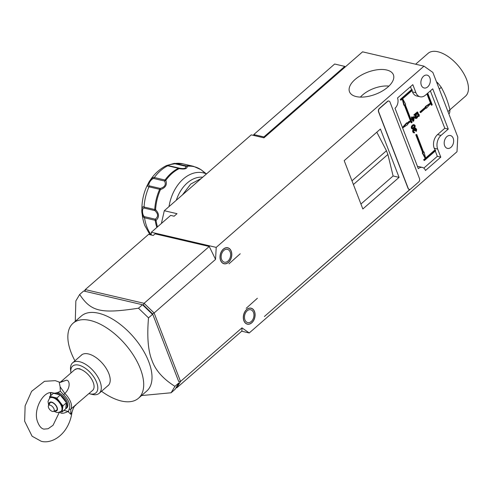 <?xml version="1.0" encoding="UTF-8"?>
<svg xmlns="http://www.w3.org/2000/svg" width="493" height="493" viewBox="0 0 493 493"><rect width="100%" height="100%" fill="white"/><g stroke="black" fill="none" stroke-linecap="round" stroke-linejoin="round"><path stroke-width="0.74" d="M241.699 331.21L249.23 332.966L241.977 327.857L241.884 331.05L176.722 387.886L176.044 387.714L176.722 387.886L180.537 381.446L154.118 312.981L215.558 259.392L216.211 247.387L151.333 232.258L151.185 234.988M151.333 232.258L170.658 215.398L174.121 216.205L177.005 213.685L164.292 210.721L251.251 134.872L263.965 137.837L362.565 51.839L423.98 66.167L432.848 72.416L457.794 137.066L456.999 151.739L249.23 332.966M423.98 66.167L216.211 247.387M355.089 79.472A23.541 11.715 -21.1 0 0 349.494 91.766A23.541 11.715 -21.1 0 0 365.276 96.868A23.541 11.715 -21.1 0 0 387.818 87.107A23.541 11.715 -21.1 0 0 393.414 74.819A23.541 11.715 -21.1 0 0 377.632 69.716A23.541 11.715 -21.1 0 0 355.089 79.472M215.558 259.392L209.254 246.482L155.098 233.848L153.243 235.469L148.572 234.378L85.271 289.594L85.215 291.363M75.275 321.313L75.848 300.927L79.663 294.487L83.662 290.999L143.315 304.939L152.608 313.899L154.118 312.981L144.092 303.318L209.254 246.482M143.315 304.939L144.092 303.318L85.271 289.594L84.346 291.16M241.977 327.857L180.537 381.446L178.706 381.527L152.608 313.899L178.706 381.527M246.173 308.316L257.371 298.277L246.173 308.316M399.077 177.369L380.43 129.043L344.194 160.65L362.842 208.977L399.077 177.369L393.106 175.976L387.88 154.463L386.444 150.741L376.818 132.198M444.655 145.688A6.594 4.616 103.1 0 0 447.428 148.387A6.594 4.616 103.1 0 0 452.482 145.435A6.594 4.616 103.1 0 0 453.19 138.243A6.594 4.616 103.1 0 0 450.423 135.544A6.594 4.616 103.1 0 0 445.364 138.502A6.594 4.616 103.1 0 0 444.655 145.688M421.349 85.283A6.594 4.616 103.1 0 0 424.116 87.982A6.594 4.616 103.1 0 0 429.175 85.024A6.594 4.616 103.1 0 0 429.884 77.839A6.594 4.616 103.1 0 0 427.111 75.139A6.594 4.616 103.1 0 0 422.057 78.097A6.594 4.616 103.1 0 0 421.349 85.283M246.642 309.524A8.208 5.75 103.1 0 0 243.314 317.967A8.208 5.75 103.1 0 0 247.338 324.166A8.208 5.75 103.1 0 0 251.769 322.81A8.208 5.75 103.1 0 0 255.097 314.368A8.208 5.75 103.1 0 0 251.073 308.168A8.208 5.75 103.1 0 0 246.642 309.524M223.335 249.113A8.208 5.75 103.1 0 0 220.007 257.556A8.208 5.75 103.1 0 0 224.032 263.755A8.208 5.75 103.1 0 0 228.462 262.405A8.208 5.75 103.1 0 0 231.784 253.963A8.208 5.75 103.1 0 0 227.76 247.763A8.208 5.75 103.1 0 0 223.335 249.113M448.26 129.092L441.013 135.409A9.952 6.97 -76.9 0 0 437.679 149.083L440.785 157.138L425.484 170.486A7.463 5.226 -76.9 0 0 422.347 167.429A7.463 5.226 -76.9 0 0 418.323 168.661L395.01 108.25A7.463 5.226 -76.9 0 0 397.512 97.996L412.814 84.648L415.926 92.702A9.952 6.97 -76.9 0 0 420.104 96.776A9.952 6.97 -76.9 0 0 425.471 95.143L432.718 88.82L448.26 129.092L444.803 128.285L437.55 134.601A9.952 6.97 103.1 0 0 434.216 148.276L435.633 150.716L424.356 160.545L424.122 159.942L435.399 150.112M229.005 263.817L240.202 253.778L229.005 263.817M409.196 189.411A2.49 1.744 103.1 0 1 409.11 189.392A2.49 1.744 103.1 0 1 408.062 188.375L378.538 111.856A2.49 1.744 103.1 0 1 379.37 108.442L387.424 101.416A2.49 1.744 103.1 0 1 388.767 101.003L388.94 101.047A2.49 1.744 -76.9 0 1 389.981 102.063L419.506 178.577A2.49 1.744 -76.9 0 1 418.674 181.997L410.62 189.022A2.49 1.744 -76.9 0 1 409.282 189.429A2.49 1.744 -76.9 0 1 408.235 188.412L378.71 111.899A2.49 1.744 -76.9 0 1 379.542 108.478L387.597 101.453A2.49 1.744 -76.9 0 1 388.94 101.047M410.275 189.269L264.402 316.5L409.973 189.398M251.264 321.504A6.594 4.616 103.1 0 0 253.938 314.725A6.594 4.616 103.1 0 0 250.703 309.746A6.594 4.616 103.1 0 0 247.147 310.83A6.594 4.616 103.1 0 0 244.479 317.609A6.594 4.616 103.1 0 0 247.708 322.588A6.594 4.616 103.1 0 0 251.264 321.504M251.732 322.712A8.085 5.663 -76.9 0 1 247.369 324.043A8.085 5.663 -76.9 0 1 243.406 317.936A8.085 5.663 -76.9 0 1 246.679 309.622A8.085 5.663 -76.9 0 1 251.042 308.291A8.085 5.663 -76.9 0 1 255.004 314.398A8.085 5.663 -76.9 0 1 251.732 322.712M142.483 304.723L152.51 314.386L148.51 317.874L138.484 308.205L142.483 304.723M148.51 317.874C146.908 336.688 148.079 350.917 152.029 360.562C155.505 370.354 163.14 378.944 174.929 386.333L178.928 382.851L175.114 389.291L171.114 392.773L141.559 395.559M79.663 294.487C91.1 311.687 100.745 313.942 138.484 308.205M171.114 392.773L174.929 386.333M138.49 398.239L146.797 390.992A49.762 25.482 -131.1 0 0 148.689 361.56A49.762 25.482 -131.1 0 0 116.145 321.405A49.762 25.482 -131.1 0 0 81.376 315.988L73.069 323.235A49.762 25.482 48.9 0 1 107.838 328.652A49.762 25.482 48.9 0 1 140.376 368.807A49.762 25.482 48.9 0 1 138.49 398.239A49.762 25.482 48.9 0 1 101.521 391.276M74.942 360.808A49.762 25.482 48.9 0 1 71.177 352.668A49.762 25.482 48.9 0 1 73.069 323.235M107.437 386.118A20.281 10.384 -131.1 0 0 108.09 385.631A20.281 10.384 -131.1 0 0 108.861 373.639A20.281 10.384 -131.1 0 0 95.599 357.277A20.281 10.384 -131.1 0 0 81.431 355.065A20.281 10.384 -131.1 0 0 80.858 355.65M70.943 372.961A17.73 9.077 48.9 0 1 70.856 372.307L70.579 369.898A20.219 10.353 48.9 0 1 72.613 362.842A20.219 10.353 48.9 0 1 86.737 365.042A20.219 10.353 48.9 0 1 99.956 381.354A20.219 10.353 48.9 0 1 99.185 393.309A20.219 10.353 48.9 0 1 91.92 394.363L89.566 393.765A17.73 9.077 48.9 0 1 88.937 393.587M70.856 372.307A17.73 9.077 48.9 0 1 80.753 365.763A17.73 9.077 48.9 0 1 96.616 382.352A17.73 9.077 48.9 0 1 89.566 393.765M382.956 105.182L383.4 104.929M164.292 210.721L161.396 223.483M254.345 135.593L254.394 134.712L263.909 136.931L264.186 137.652M254.77 135.692L254.394 134.712L253.784 134.571L253.593 135.415M253.784 134.571L334.661 64.028L344.786 66.389L263.909 136.931M345.063 67.103L344.786 66.389M200.768 169.549A2.49 1.713 124.7 0 1 201.021 169.684A2.49 1.713 124.7 0 1 201.218 169.857L206.468 173.93M151.203 234.68L149.724 234.292L144.776 225.455C137.411 205.587 144.147 176.74 166.48 165.568L167.805 165.796A41.055 28.742 103.1 0 0 154.352 177.523L165.019 180.013A2.49 1.744 -76.9 0 0 164.526 181.03C166.289 184.629 164.872 187.094 160.268 188.431L149.607 185.941C147.08 185.497 151.135 178.448 153.865 178.54L164.526 181.03L165.821 180.315A2.49 0.918 -143.9 0 0 165.019 180.013A41.055 28.742 -76.9 0 1 178.466 168.279A2.49 1.547 64.2 0 1 179.199 168.643C184.665 169.561 187.334 168.772 187.192 166.283L185.682 166.258C186.268 168.433 184.136 169.062 179.298 168.144L179.199 168.643A40.839 28.594 103.1 0 0 165.821 180.315C167.349 184.678 165.574 187.765 160.484 189.577A40.839 28.594 103.1 0 0 155.591 209.661C159.282 213.703 159.436 217.284 156.041 220.396A40.839 28.594 103.1 0 0 157.501 226.879M160.268 188.431L160.484 189.577A2.49 0.475 24.1 0 0 159.658 189.324A2.49 1.744 -76.9 0 1 160.268 188.431M144.196 208.108A2.49 1.744 103.1 0 1 144.067 207.023L154.734 209.513A2.49 0.425 -176.7 0 0 155.591 209.661L154.864 210.597C158.339 213.876 158.463 216.735 155.227 219.175L156.041 220.396A2.49 0.875 -8.5 0 1 155.19 220.309A2.49 1.744 -76.9 0 1 155.227 219.175L144.56 216.686C142.083 215.589 141.737 207.411 144.196 208.108L154.864 210.597A2.49 1.744 -76.9 0 1 154.734 209.513A41.055 28.742 -76.9 0 1 159.658 189.324L148.991 186.841A41.055 28.742 103.1 0 0 144.067 207.023C140.801 204.903 141.152 216.858 144.529 217.82A41.055 28.742 103.1 0 0 146.908 226.983A41.055 28.742 103.1 0 0 151.012 234.637A2.49 1.744 103.1 0 0 151.191 234.841M168.637 165.66A2.49 1.744 103.1 0 0 167.805 165.796L178.466 168.279A2.49 1.744 -76.9 0 1 179.298 168.144L168.637 165.66C167.719 165.13 169.845 164.502 175.021 163.775L185.682 166.258A2.49 1.744 -76.9 0 1 186.508 165.907A41.055 28.742 -76.9 0 1 193.472 166.307L201.021 169.684A2.49 2.49 0 0 1 201.255 169.869L205.051 173.203M153.865 178.54A2.49 1.744 103.1 0 1 154.352 177.523C151.252 176.617 145.071 187.05 148.991 186.841A2.49 1.744 103.1 0 1 149.607 185.941M201.218 169.857A40.839 28.594 103.1 0 0 187.192 166.283A2.49 1.725 -96.3 0 0 186.508 165.907L174.325 163.374L182.811 163.818A41.055 28.742 103.1 0 0 175.841 163.417A2.49 1.744 103.1 0 0 175.021 163.775M360.931 204.034L393.106 175.976M351.971 180.808L386.444 150.741M353.407 184.53L387.88 154.463M228.425 262.307A8.085 5.663 -76.9 0 1 224.062 263.638A8.085 5.663 -76.9 0 1 220.1 257.531A8.085 5.663 -76.9 0 1 223.372 249.218A8.085 5.663 -76.9 0 1 227.735 247.887A8.085 5.663 -76.9 0 1 231.698 253.987A8.085 5.663 -76.9 0 1 228.425 262.307M227.957 261.099A6.594 4.616 103.1 0 0 230.625 254.32A6.594 4.616 103.1 0 0 227.396 249.341A6.594 4.616 103.1 0 0 223.84 250.426A6.594 4.616 103.1 0 0 221.166 257.204A6.594 4.616 103.1 0 0 224.401 262.184A6.594 4.616 103.1 0 0 227.957 261.099M435.276 151.024L437.328 156.33L440.785 157.138M424.356 160.545L423.604 159.824L425.212 158.419L422.248 152.935L422.643 152.59L415.765 134.768L416.77 134.466L423.641 152.288L424.042 151.943L425.736 158.536L425.212 158.419M411.624 122.806L404.747 104.991L404.352 105.329L402.658 98.736L405.622 104.22L405.228 104.565L412.105 122.387L411.107 122.689L404.396 105.299M402.257 99.087L403.835 105.212L404.352 105.329M423.481 151.856L424.042 151.943M426.451 108.244L426.266 107.751L420.628 112.669L420.393 112.065L426.032 107.147L425.841 106.654L430.981 103.234L426.451 108.244L425.909 108.059M420.628 112.669L419.876 111.942L425.508 107.024L425.323 106.531L430.457 103.111L426.901 93.892M411.969 90.613L412.462 91.895A9.952 6.97 103.1 0 0 416.647 95.969L420.104 96.776M401.049 100.141L400.815 99.537L412.086 89.701L412.321 90.305L401.049 100.141L400.526 100.024L400.298 99.413L411.569 89.584L410.459 86.706M422.347 167.429L418.89 166.622A7.463 5.226 103.1 0 0 417.516 166.566M437.328 156.33L423.801 168.125M425.613 158.068L434.875 149.989M430.364 90.872L444.803 128.285M427.739 93.165L432.238 104.824L431.239 105.126L430.648 103.598M415.716 128.186L416.671 129.48L416.375 131.317L416.302 129.696L415.371 128.71L414.884 129.357L415.1 130.627L414.829 130.867L414.163 130.103L413.547 130.639L413.732 131.822L414.625 132.722L413.917 132.783L413.288 131.871L413.282 130.195L413.972 129.597L414.576 129.739L414.693 128.858L415.716 128.186L414.687 128.174L414.052 129.542M414.243 129.585L413.005 129.751L412.616 131.101L413.134 132.444L414.323 132.882M413.947 130.146L414.829 130.867M416.388 130.405L415.87 130.281L415.359 128.722M415.87 130.281L415.852 131.193L416.375 131.317M412.53 128.95L411.901 128.266L411.926 126.67L412.616 125.616L414.188 124.698L413.091 124.741L411.618 126.14L411.378 128.143L412.832 129.018L412.012 128.827M407.156 122.948L407.347 123.441L409.763 121.333L409.997 121.937L407.582 124.045L407.773 124.538L402.633 127.958L407.156 122.948L406.639 122.831L402.442 127.471M407.181 123.016L409.245 121.216L409.763 121.333M419.179 114.499L419.272 116.132L418.354 116.366L416.801 112.336L417.201 111.985L417.719 112.108L419.007 115.448L419.179 114.499L418.637 114.493M416.154 118.511L415.42 117.55L416.406 113.821L414.527 115.461L413.843 114.912L416.258 112.805L416.782 112.928L415.889 117.599L416.579 117.34L417.386 115.947L417.965 116.471L416.924 118.184L415.235 118.283L414.94 117.051L415.673 114.468M412.512 117.679L413.769 116.582L414.293 116.705L413.769 120.933L412.851 121.167L412.123 119.281M413.368 121.284L412.475 118.973L411.285 119.435L411.088 118.924L411.76 118.338L411.298 117.137L412.216 116.909L412.678 118.11L414.293 116.705M430.981 103.234L430.457 103.111M425.841 106.654L425.323 106.531M420.393 112.065L419.876 111.942M426.032 107.147L425.508 107.024M431.757 105.249L427.258 93.584M412.086 89.701L411.569 89.584M400.815 99.537L400.298 99.413M424.122 159.942L423.604 159.824M425.736 158.536L422.766 153.052L422.248 152.935M422.766 153.052L423.16 152.707L422.643 152.59M423.16 152.707L416.283 134.891L415.765 134.768M416.283 134.891L416.77 134.466M415.445 128.198L414.927 128.075M416.209 130.892L415.691 130.774M416.314 130.688L415.796 130.571M416.394 130.177L415.87 130.053M416.302 129.696L415.778 129.573M416.104 129.191L415.587 129.074M415.876 128.833L415.365 128.716M414.699 130.534L414.175 130.411M414.465 132.303L413.972 132.192M413.917 132.783L413.399 132.66M413.652 132.568L413.134 132.444M413.356 132.038L412.838 131.921M413.288 131.871L412.77 131.748M413.134 131.224L412.616 131.101M413.14 130.768L412.623 130.651M413.282 130.195L412.764 130.072M413.528 129.875L413.005 129.751M413.664 129.751L413.146 129.628M413.972 129.597L413.448 129.474M414.551 129.203L414.034 129.08M414.693 128.858L414.175 128.735M414.933 128.531L414.416 128.414M415.205 128.291L414.687 128.174M414.188 124.698L415.118 125.456L415.094 127.046L414.397 128.1L412.832 129.018M412.16 128.71L411.643 128.587M411.901 128.266L411.378 128.143M411.772 127.699L411.254 127.582M411.815 127.102L411.298 126.978M411.926 126.67L411.409 126.553M412.136 126.263L411.618 126.14M412.308 125.998L411.791 125.881M412.616 125.616L412.099 125.499M413.233 125.08L412.715 124.957M413.609 124.865L413.091 124.741M413.849 124.772L413.331 124.649M413.245 128.433L414.551 127.299L414.779 125.752L413.769 125.284L412.468 126.418L412.24 127.964L413.245 128.433L412.727 128.316L414.311 126.485L414.028 125.271L414.545 125.395M413.689 128.162L413.171 128.038M414.779 125.752L414.256 125.635M414.872 126.233L414.354 126.109M414.829 126.602L414.311 126.485M414.551 127.299L414.028 127.176M414.169 127.742L413.652 127.619M401.08 123.934L403.397 129.979M418.871 116.484L417.318 112.459L416.801 112.336M417.318 112.459L417.719 112.108M416.456 117.901L416.825 117.698L416.308 117.574M416.825 117.698L417.096 117.463L416.579 117.34M417.096 117.463L417.398 117.081L416.881 116.964M417.398 117.081L417.534 116.736L417.016 116.619M417.534 116.736L417.047 116.243M417.565 116.36L417.904 116.071M415.753 118.406L415.235 118.283M415.556 118.117L415.038 118M415.488 117.95L414.97 117.827M415.42 117.55L414.903 117.426M415.457 117.174L414.94 117.051M414.527 115.461L413.843 114.912M414.366 115.035L416.782 112.928M411.803 119.559L411.088 118.924M411.606 119.041L412.277 118.456L411.76 118.338M412.277 118.456L411.815 117.26L411.298 117.137M411.815 117.26L412.216 116.909M413.504 120.249L414.021 117.624L412.875 118.622L413.504 120.249M413.362 118.197L413.146 119.318M360.408 97.103A21.15 10.526 158.9 0 1 362.577 94.964A21.15 10.526 158.9 0 1 388.915 86.102M380.343 92.117L382.13 91.137M48.468 405.628A3.907 2.003 48.9 0 1 51.161 405.585A3.907 2.003 48.9 0 1 53.99 408.913A3.907 2.003 48.9 0 1 53.521 411.415A3.907 2.003 48.9 0 1 48.554 407.643A3.907 2.003 48.9 0 1 48.468 405.628L49.959 402.929A4.979 2.545 48.9 0 1 50.255 402.559A4.979 2.545 48.9 0 1 50.551 402.368M57.034 409.794A4.979 2.545 48.9 0 1 56.8 410.065A4.979 2.545 48.9 0 1 56.393 410.305L53.521 411.415M52.492 411.439A3.907 2.003 -131.1 0 0 53.842 411.224A3.907 2.003 -131.1 0 0 53.49 407.921A3.907 2.003 -131.1 0 0 50.052 405.117A3.907 2.003 -131.1 0 0 48.702 405.332A3.907 2.003 -131.1 0 0 49.053 408.635A3.907 2.003 -131.1 0 0 52.492 411.439M60.392 382.328L66.487 380.208C69.562 379.986 71.029 387.529 64.829 393.476L63.683 394.745L60.38 391.269C57.219 392.859 54.865 393.445 53.33 393.026L52.893 392.89M59.678 412.111L61.101 413.165C62.636 413.578 64.99 412.992 68.151 411.409L68.478 412L69.162 408.943A1.245 1.054 30.3 0 0 70.856 409.091L70.739 414.28L71.953 412.376C71.01 419.192 68.626 425.262 64.793 430.586C56.75 441.155 46.761 442.973 41.147 441.235L32.1 436.225L24.65 421.219L25.125 405.844L31.626 391.306L44.493 381.305L55.278 380.658L59.16 382.038L60.158 386.857L60.269 390.727M64.022 410.441L68.151 411.409M68.478 412L70.739 414.28M60.214 382.321L74.653 369.732A13.687 7.007 -131.1 0 1 79.256 368.943A13.687 7.007 -131.1 0 1 79.373 368.967A13.687 7.007 -131.1 0 1 91.408 378.79A13.687 7.007 -131.1 0 1 92.641 390.357L70.856 409.091A13.687 7.007 48.9 0 0 64.829 393.476L60.158 386.857M55.919 392.97A9.952 5.096 48.9 0 1 56.381 393.063A9.952 5.096 48.9 0 1 60.115 394.85L53.417 393.285A9.952 5.096 48.9 0 1 53.811 393.106M60.392 395.047A9.952 5.096 48.9 0 1 66.345 402.584L60.115 394.85M66.463 402.873A9.952 5.096 48.9 0 1 66.025 408.617A9.952 5.096 48.9 0 1 65.717 408.845L66.345 402.584M66.025 408.617L66.832 407.914A9.952 5.096 -131.1 0 0 66.111 399.786A9.952 5.096 -131.1 0 0 57.681 392.49M62.919 405.967L62.802 405.671A9.952 5.096 -131.1 0 1 62.919 405.967L62.543 408.95A8.708 4.462 -131.1 0 0 59.826 401.906A8.708 4.462 -131.1 0 0 53.226 397.155A8.708 4.462 -131.1 0 0 50.218 397.641L49.651 398.134A8.708 4.462 48.9 0 1 52.659 397.648A8.708 4.462 48.9 0 1 52.689 397.654A8.708 4.462 48.9 0 1 60.331 403.921A8.708 4.462 48.9 0 1 61.101 411.261L61.668 410.768A8.708 4.462 -131.1 0 0 62.543 408.95L62.173 411.938A9.952 5.096 48.9 0 1 62.093 411.988A9.952 5.096 48.9 0 1 62.013 412.031L65.717 408.845M62.013 412.031L60.528 411.686M55.315 410.724A5.103 2.613 -131.1 0 0 56.64 410.367A5.103 2.613 -131.1 0 0 56.177 406.053A5.103 2.613 -131.1 0 0 51.691 402.393A5.103 2.613 -131.1 0 0 49.935 402.676A5.103 2.613 -131.1 0 0 49.399 403.946M49.485 398.289L49.713 396.471A9.952 5.096 48.9 0 1 49.793 396.421A9.952 5.096 48.9 0 1 49.873 396.378L56.572 397.937A9.952 5.096 48.9 0 1 56.849 398.134L62.802 405.671M49.873 396.378L53.417 393.285M56.849 398.134L60.238 394.905M62.956 405.813L66.45 402.769M415.624 64.219L428.09 53.349A28.44 14.562 48.9 0 1 437.901 51.765A28.44 14.562 48.9 0 1 462.921 72.175A28.44 14.562 48.9 0 1 465.478 96.209L449.924 109.773M436.441 81.715L437.821 82.99A32.735 16.762 48.9 0 1 441.266 87.341C445.037 94.071 447.934 101.57 449.943 109.84A32.735 16.762 48.9 0 1 449.511 113.285L448.846 113.871M437.155 83.57L437.821 82.99M439.275 89.073L441.266 87.341M447.958 111.566L449.943 109.84M176.309 200.238A32.698 22.894 -76.9 0 1 202.709 177.209M169.007 206.604A36.901 25.833 -76.9 0 1 206.08 173.764M156.848 227.446A41.055 28.742 -76.9 0 1 155.19 220.309L144.529 217.82A2.49 1.744 103.1 0 1 144.56 216.686M437.55 134.601L441.013 135.409M437.679 149.083L434.216 148.276M412.462 91.895L415.926 92.702M63.683 394.745A12.442 6.372 48.9 0 1 69.162 408.943M50.859 395.355A12.442 6.372 48.9 0 1 51.087 392.619M66.487 380.208L59.776 382.254L60.602 382.389M54.828 410.909A5.472 2.804 48.9 0 0 54.976 410.946A5.472 2.804 -131.1 0 0 54.994 410.952A5.472 2.804 48.9 0 0 57.096 407.421A5.472 2.804 48.9 0 0 51.592 402.097A5.472 2.804 -131.1 0 0 51.574 402.091A5.472 2.804 48.9 0 0 49.146 404.402M246.395 323.815L247.369 324.043M250.074 308.063L251.042 308.291M99.185 393.309L108.657 385.051M72.613 362.842L82.084 354.578M201.28 178.454L190.736 184.055L182.459 194.871M182.811 163.818L193.472 166.307M174.325 163.374L166.48 165.568M149.724 234.292L150.155 234.748M223.089 263.41L224.062 263.638M226.762 247.659L227.735 247.887M53.034 392.939L52.449 392.773C43.711 390.271 32.785 409.48 37.53 421.669C39.261 426.242 41.406 428.725 43.969 429.12L48.08 428.756L53.047 425.286L59.388 412.216M74.653 369.732L77.395 368.573L80.045 368.764M50.557 395.62L50.446 392.644M75.836 405.012C75.632 405.862 74.295 404.42 71.953 412.376M59.16 382.038L59.776 382.254M49.651 398.134L48.012 401.388L48.671 405.264M53.903 411.267L56.356 412.277C57.287 412.826 58.87 412.487 61.101 411.261"/></g></svg>
